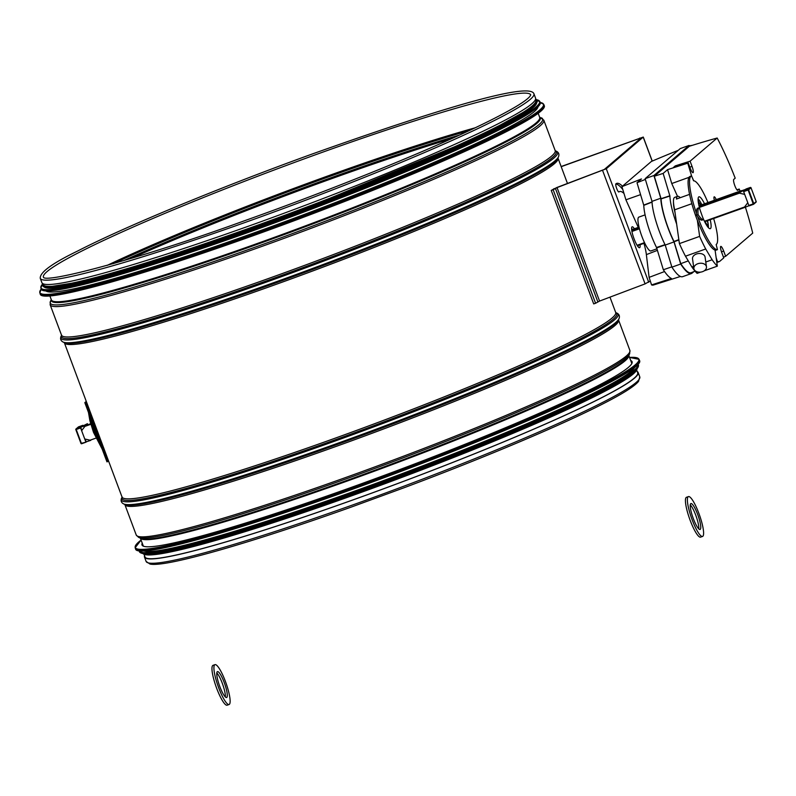 <?xml version="1.0" encoding="UTF-8"?>
<svg xmlns="http://www.w3.org/2000/svg" width="796" height="796" viewBox="0 0 796 796"><rect width="100%" height="100%" fill="white"/><g stroke="black" fill="none" stroke-linecap="round" stroke-linejoin="round"><path stroke-width="1.19" d="M636.73 370.22L637.656 372.697A262.988 19.761 159.5 0 1 348.429 501.51A262.988 19.761 159.5 0 1 144.981 556.902L144.056 554.424M637.218 371.523A263.516 19.8 159.5 0 1 638.153 372.518A263.516 19.8 159.5 0 1 348.34 501.579A263.516 19.8 159.5 0 1 144.494 557.091A263.516 19.8 159.5 0 1 144.544 555.727M533.927 93.749L535.549 98.097A263.516 19.8 159.5 0 1 245.735 227.159A263.516 19.8 159.5 0 1 41.889 282.66L40.268 278.321C39.671 272.481 52.078 263.406 77.491 251.088C125.201 226.571 220.343 187.229 312.151 154.036C432.109 111.341 529.38 81.351 533.927 93.749A263.516 19.8 159.5 0 1 244.113 222.81A263.516 19.8 159.5 0 1 40.268 278.321M623.994 193.458A48.506 9.751 70.4 0 0 619.577 191.557A48.506 9.751 70.4 0 0 618.92 191.945A4.328 0.876 -109.6 0 1 618.86 191.975A4.328 0.876 -109.6 0 1 616.641 188.344A4.328 0.876 -109.6 0 1 615.895 183.846A57.173 11.492 -109.6 0 1 616.671 183.398A57.173 11.492 -109.6 0 1 622.452 186.204M622.79 189.488A57.173 11.492 70.4 0 0 615.815 183.966M638.183 246.85A11.094 2.229 70.4 0 0 638.103 245.437M632.422 229.477A11.094 2.229 70.4 0 0 631.586 228.333M640.054 244.74A11.094 2.229 -109.6 0 1 639.586 247.695A11.094 2.229 -109.6 0 1 633.905 238.392A11.094 2.229 -109.6 0 1 631.984 226.88A11.094 2.229 -109.6 0 1 632.133 226.79A11.094 2.229 -109.6 0 1 634.372 228.78M650.262 280.938L645.098 283.883L599.567 301.067L595.577 303.256L553.14 189.746L557.13 187.567L606.283 168.752L643.277 137.061L561.14 166.533M561.19 166.682L641.297 137.798L604.333 169.449L556.991 187.448L551.25 190.393L593.687 303.903L595.577 303.256M551.25 190.393L553.14 189.746M87.441 423.681L80.983 426.945L85.321 425.84L81.63 430.686A9.084 1.831 -109.6 0 1 80.983 426.945M84.744 438.984L90.744 440.357L86.525 441.75A9.084 1.831 -109.6 0 1 84.744 438.984L81.63 430.686M744.151 207.517L747.792 202.711L744.678 194.403L738.728 193L745.484 189.428L698.987 205.756L741.464 190.622M749.573 205.477L744.638 207.467M45.521 290.62A262.988 19.761 -20.5 0 0 298.52 216.592A262.988 19.761 -20.5 0 0 538.026 106.485M44.486 287.217A262.988 19.761 -20.5 0 0 297.117 212.84A262.988 19.761 -20.5 0 0 536.574 103.241M42.825 283.655L43.153 284.55A262.988 19.761 -20.5 0 0 296.41 210.96A262.988 19.761 -20.5 0 0 535.827 100.346L535.489 99.45M630.721 360.538A261.615 19.661 159.5 0 1 632.094 361.732A261.615 19.661 159.5 0 1 393.93 471.769A261.615 19.661 159.5 0 1 141.996 544.971A261.615 19.661 159.5 0 1 142.245 543.17M634.77 367.185A262.988 19.761 159.5 0 1 395.552 476.108A262.988 19.761 159.5 0 1 143.549 550.852M638.273 366.757A266.182 20 159.5 0 1 542.922 418.218L541.18 418.985A262.988 19.761 159.5 0 1 248.163 528.544L246.342 529.111A266.182 20 159.5 0 1 140.623 552.822M633.606 371.921A262.988 19.761 159.5 0 1 396.358 478.277A262.988 19.761 159.5 0 1 147.529 553.658M78.257 427.094A0.527 0.517 49.4 0 1 78.525 426.855L78.545 426.855A0.527 0.527 0 0 0 78.376 426.954L75.958 429.014A0.527 0.517 -130.6 0 0 75.819 429.591L76.117 428.925A0.527 0.517 -130.6 0 0 75.958 429.014A0.527 0.527 0 0 0 75.809 429.601L80.983 443.412A0.527 0.517 -130.6 0 0 81.64 443.73L80.973 443.422A0.527 0.527 0 0 0 81.65 443.73L86.038 442.168L81.381 443.312L76.217 429.492L80.605 427.93L80.505 427.362L76.117 428.925L78.525 426.855L83.073 425.442M78.535 426.855L82.923 425.293L80.505 427.362M80.605 427.93L85.769 441.74M81.65 443.73L86.525 441.75M745.981 189.01L750.349 187.458A0.527 0.517 49.4 0 1 751.026 187.776A0.527 0.527 0 0 0 750.359 187.448L747.942 189.518L743.554 191.08L743.653 191.647L748.618 189.836A0.527 0.517 -130.6 0 0 747.942 189.518L753.205 203.905L748.817 205.468L753.464 204.333A0.527 0.517 -130.6 0 0 753.782 203.657L753.474 204.323A0.527 0.527 0 0 0 753.633 204.234L756.051 202.164A0.527 0.527 0 0 0 756.2 201.577L756.19 201.587A0.527 0.517 49.4 0 1 756.051 202.164M751.026 187.776L756.19 201.587L753.782 203.657L748.618 189.836L751.026 187.776L756.2 201.577M750.359 187.448L745.971 189.01L743.554 191.08M748.817 205.468L743.653 191.647M108.525 460.904L107.739 461.58L85.59 402.358L86.386 401.681M107.739 461.58L106.953 461.859L84.814 402.637L86.276 401.383M84.814 402.637L85.59 402.358M225.318 696.918A13.741 2.756 70.5 0 0 222.681 684.341A13.741 2.756 70.5 0 0 216.801 672.918M217.049 676.729A13.741 2.756 -109.5 0 1 217.437 671.625A13.741 2.756 -109.5 0 1 224.631 683.655A13.741 2.756 -109.5 0 1 226.631 697.515A13.741 2.756 -109.5 0 1 221.557 690.759A13.741 2.756 -109.5 0 1 217.049 676.729M229.099 704.49L227.149 705.186A21.134 4.249 -109.5 0 1 219.358 694.779A21.134 4.249 -109.5 0 1 212.413 673.207A21.134 4.249 -109.5 0 1 213.01 665.347L214.96 664.66A21.134 4.249 70.5 0 0 214.363 672.511A21.134 4.249 70.5 0 0 221.308 694.092A21.134 4.249 70.5 0 0 229.099 704.49A21.134 4.249 70.5 0 0 226.034 683.157A21.134 4.249 70.5 0 0 214.96 664.66M698.779 528.862A13.741 2.756 70.5 0 0 696.142 516.286A13.741 2.756 70.5 0 0 690.261 504.863M690.212 505.918A13.741 2.756 -109.5 0 1 690.898 503.57A13.741 2.756 -109.5 0 1 698.092 515.589A13.741 2.756 -109.5 0 1 700.092 529.459A13.741 2.756 -109.5 0 1 694.221 520.883A13.741 2.756 -109.5 0 1 690.212 505.918M702.56 536.434L700.609 537.121A21.134 4.249 -109.5 0 1 691.585 523.927A21.134 4.249 -109.5 0 1 685.426 500.903A21.134 4.249 -109.5 0 1 686.47 497.291L688.421 496.595A21.134 4.249 70.5 0 0 687.376 500.216A21.134 4.249 70.5 0 0 693.535 523.241A21.134 4.249 70.5 0 0 702.56 536.434A21.134 4.249 70.5 0 0 699.495 515.092A21.134 4.249 70.5 0 0 688.421 496.595M689.555 194.373L676.421 199.06A24.517 4.925 -109.6 0 1 677.605 196.343L674.68 197.388A24.517 4.925 70.4 0 0 674.65 209.826L679.396 243.606A58.755 11.811 70.4 0 0 685.485 256.203L691.893 266.978A58.755 11.811 70.4 0 0 697.107 273.356L700.589 272.123M697.793 208.174L699.256 207.656A26.417 5.313 70.4 0 0 698.112 214.602A26.417 5.313 70.4 0 0 703.485 219.606L699.256 207.656L697.793 208.174A26.417 5.313 70.4 0 0 696.51 213.437A39.094 7.861 -109.6 0 1 691.475 175.916A39.094 7.861 -109.6 0 1 691.565 175.886L693.615 180.821A33.81 6.796 -109.6 0 1 707.952 202.562M713.644 218.522A33.81 6.796 -109.6 0 1 716.161 244.511L717.455 249.645A39.094 7.861 -109.6 0 1 697.614 216.562A26.417 5.313 70.4 0 0 702.022 220.124L703.485 219.606M710.211 219.746A16.905 3.403 -109.6 0 1 710.898 223.328A16.905 3.403 -109.6 0 1 710.271 228.671A16.905 3.403 -109.6 0 1 702.5 216.811M700.301 210.602A16.905 3.403 -109.6 0 1 698.928 205.497A16.905 3.403 -109.6 0 1 698.928 196.821A16.905 3.403 -109.6 0 1 704.53 203.786M717.335 266.153L715.077 250.103A39.094 7.861 -109.6 0 1 697.376 220.343L699.634 236.392A58.755 11.811 70.4 0 0 705.714 248.989L712.131 259.765A58.755 11.811 70.4 0 0 717.335 266.153L704.241 270.819M656.989 248.78L650.909 250.949A17.96 3.612 -109.6 0 1 641.407 235.069A17.96 3.612 -109.6 0 1 638.85 217.109L645.088 214.88M707.166 220.83A27.999 5.632 -109.6 0 1 707.803 222.701L708.39 226.87M677.605 196.343A24.517 4.925 -109.6 0 1 680.232 197.697M698.102 198.761A16.905 3.403 -109.6 0 1 701.843 204.741M707.535 220.701A16.905 3.403 -109.6 0 1 708.43 226.94A16.905 3.403 -109.6 0 1 708.41 227.686M705.455 221.994L705.375 221.467M698.162 200.98A27.999 5.632 -109.6 0 1 700.55 205.199M674.65 209.826L691.843 203.696M679.396 243.606L699.634 236.392M685.485 256.203L705.714 248.989M691.893 266.978L693.585 266.371M705.773 262.023L712.131 259.765M706.45 266.819L705.087 257.098A6.338 4.438 172 0 0 696.44 254.014A6.338 4.438 172 0 0 692.53 258.869L693.893 268.58A6.338 4.438 172 0 0 700.788 272.093A6.338 4.438 172 0 0 706.45 266.819A6.338 4.438 172 0 0 697.813 263.735A6.338 4.438 172 0 0 693.893 268.58M704.928 221.626L708.43 226.94M691.386 175.956L690.102 176.413A39.094 7.861 -109.6 0 0 690.013 176.443A39.094 7.861 -109.6 0 0 697.376 220.343M717.455 249.645L715.992 250.173A39.094 7.861 -109.6 0 1 715.077 250.103M696.51 213.437A26.417 5.313 70.4 0 0 696.649 215.129A26.417 5.313 70.4 0 0 697.614 216.562M698.112 214.602L696.649 215.129M736.917 189.806A104.982 7.89 159.5 0 1 739.255 189.04A98.913 19.89 70.4 0 1 740.001 191.139M716.141 257.655L717.385 261.466A50.904 10.239 70.4 0 0 719.315 261.546A50.904 10.239 70.4 0 0 719.942 261.168L723.743 257.904L721.803 252.7A5.811 1.164 -109.6 0 1 720.798 246.412A5.811 1.164 -109.6 0 1 723.693 251.078L725.644 256.282L752.727 233.109A98.913 19.89 70.4 0 0 745.394 207.169M739.255 189.04L737.802 190.284A5.811 1.164 70.4 0 1 737.723 190.334A5.811 1.164 70.4 0 1 734.748 185.458A5.811 1.164 70.4 0 1 733.743 179.428L735.196 178.185A98.913 19.89 70.4 0 0 717.176 138.016A91.321 7.502 -18.5 0 0 689.336 146.265L654.312 176.234L661.108 198.881A32.537 6.547 70.4 0 0 673.993 241.467L680.759 263.675A51.979 10.457 70.4 0 0 691.157 272.72L695.067 271.167M638.283 227.387A26.606 5.353 70.4 0 0 637.745 226.173L625.915 199.816L621.935 186.652L641.427 178.951L637.009 182.722L643.785 205.348A32.208 6.477 70.4 0 0 656.531 247.506L663.337 269.754A51.65 10.388 70.4 0 0 671.456 278.481L651.566 284.918A50.904 10.239 70.4 0 0 653.367 285.048L680.431 276.471M651.566 284.918L649.098 277.366L646.372 254.62A26.606 5.353 70.4 0 0 643.964 243.347M678.242 150.325A91.321 6.219 157.5 0 0 651.357 161.469L621.935 186.652M717.176 138.016L690.092 161.19L692.032 166.394A5.811 1.164 -109.6 0 1 693.037 172.682A5.811 1.164 -109.6 0 1 690.142 168.016L688.192 162.812L687.754 163.19L691.644 176.085M693.734 180.811L692.152 177.299M716.231 199.607A5.283 1.065 70.4 0 0 714.191 196.831A5.283 1.065 70.4 0 0 714.37 200.274M692.391 145.31L689.296 145.867M689.077 145.439L680.301 148.563L645.138 178.652L652.004 201.358A33.392 6.716 -109.6 0 0 665.227 245.059L671.914 267.157A52.834 10.627 -109.6 0 0 682.6 276.68L691.376 273.555A52.834 10.627 -109.6 0 1 680.689 264.033L674.003 241.924A33.392 6.716 -109.6 0 1 660.779 198.224L653.914 175.518L689.077 145.439A105.669 21.243 70.4 0 1 689.475 146.225M693.794 271.675L692.092 273.127A52.834 10.627 -109.6 0 1 691.376 273.555M653.914 175.518L645.138 178.652M680.689 264.033L671.914 267.157M674.003 241.924L665.227 245.059M660.779 198.224L652.004 201.358M649.098 277.366L664.551 271.545M625.915 199.816L640.611 194.622M717.385 261.466L716.718 261.725M677.515 196.373L671.754 183.528L667.555 169.638L687.754 163.19M688.998 177.339L671.754 183.528M676.65 224.054A32.208 6.477 -109.6 0 1 669.914 196.035L663.148 173.419L667.555 169.638M675.058 212.741A23.014 4.627 -109.6 0 1 673.466 201.866M637.009 182.722L645.377 179.428M643.775 205.079L652.023 201.925M656.72 247.874L665.158 244.929M663.337 269.754L671.983 266.799M688.192 162.812L673.376 167.508L675.267 165.886L690.092 161.19M663.148 173.419L654.312 176.234M669.904 195.766L661.108 198.682M678.888 240.004L674.122 241.735M688.271 260.879L680.759 263.675M725.644 256.282L723.465 257.148M675.267 165.886L675.615 166.802M673.695 205.856A21.661 4.358 -109.6 0 1 673.585 203.527M628.81 355.563A260.75 19.592 159.5 0 1 341.962 482.933A260.75 19.592 159.5 0 1 140.414 538.166M341.653 482.276A261.058 19.621 159.5 0 1 140.922 538.394L138.564 537.33A262.899 19.761 159.5 0 0 340.708 480.814A262.899 19.761 159.5 0 0 629.666 353.713L628.581 356.061A261.058 19.621 159.5 0 1 341.653 482.276M618.482 319.803L629.895 350.449A263.516 19.8 159.5 0 1 340.091 479.51A263.516 19.8 159.5 0 1 136.235 535.021L138.564 537.33M618.512 319.992A263.516 19.8 159.5 0 1 328.708 449.063A263.516 19.8 159.5 0 1 124.853 504.565L136.235 535.021M328.081 447.75A264.133 19.85 159.5 0 1 124.982 504.525L123.629 503.918A265.197 19.93 159.5 0 0 327.544 446.914A265.197 19.93 159.5 0 0 619.009 318.699L618.393 320.052A264.133 19.85 159.5 0 1 328.081 447.75M121.529 498.306L122.067 497.152A264.133 19.85 159.5 0 0 326.3 442.984A264.133 19.85 159.5 0 0 615.766 312.579L616.92 313.097A265.197 19.93 159.5 0 1 326.499 444.118A265.197 19.93 159.5 0 1 121.529 498.306C120.574 500.793 121.271 502.664 123.629 503.918M609.965 297.137L615.686 312.44A263.516 19.8 159.5 0 1 325.882 441.501A263.516 19.8 159.5 0 1 122.027 497.012L122.146 496.963M557.956 157.936L557.996 158.125A263.516 19.8 159.5 0 1 268.182 287.197A263.516 19.8 159.5 0 1 64.337 342.698L122.027 497.012M267.565 285.883A264.133 19.85 159.5 0 1 64.456 342.658L63.103 342.051A265.197 19.93 159.5 0 0 267.018 285.048A265.197 19.93 159.5 0 0 558.493 156.832L557.877 158.185A264.133 19.85 159.5 0 1 267.565 285.883M61.541 335.295A264.133 19.85 159.5 0 0 265.784 281.117A264.133 19.85 159.5 0 0 555.24 150.713L556.394 151.23A265.197 19.93 159.5 0 1 265.973 282.252A265.197 19.93 159.5 0 1 61.013 336.439C60.058 338.927 60.755 340.797 63.103 342.051M539.588 117.052L543.807 120.166L555.17 150.573A263.516 19.8 159.5 0 1 265.357 279.635A263.516 19.8 159.5 0 1 61.511 335.146L61.63 335.096M543.807 120.166A263.516 19.8 159.5 0 1 253.994 249.238A263.516 19.8 159.5 0 1 50.138 304.739L61.511 335.146M541.36 117.808A262.869 19.751 159.5 0 1 253.566 247.715A262.869 19.751 159.5 0 1 50.437 301.356L50.138 304.739M539.628 117.141A260.988 19.611 159.5 0 1 253.247 245.775A260.988 19.611 159.5 0 1 51.312 299.724M538.146 113.191L539.698 117.35A260.66 19.592 159.5 0 1 253.029 245.019A260.66 19.592 159.5 0 1 51.392 299.923L49.83 295.774M638.153 372.518L639.775 376.856A263.516 19.8 159.5 0 1 349.961 505.928A263.516 19.8 159.5 0 1 146.116 561.429L144.494 557.091M131.439 258.322A262.988 19.761 159.5 0 1 451.989 138.474M123.678 260.64A262.501 19.731 159.5 0 1 459.372 135.131M113.4 263.625A260.62 19.582 159.5 0 1 469.083 130.644M107.072 265.426A260.133 19.552 159.5 0 1 475.043 127.838M43.422 277.108A260.133 19.552 159.5 0 1 280.252 167.727A260.133 19.552 159.5 0 1 530.743 94.903L529.907 96.366C526.136 100.992 513.171 108.893 491.023 120.067C439.362 146.126 337.723 187.627 243.825 220.989C134.773 260.7 43.84 283.734 43.412 277.098L43.432 277.137M597.826 301.833L555.389 188.324L553.499 188.97M599.567 301.067L556.991 187.448M645.098 283.883L602.522 170.264M648.72 282.262L606.283 168.752L604.333 169.449M652.173 161.12L643.218 137.151L641.268 137.847M639.735 138.046L639.815 139.081M637.347 245.705L644.72 243.079L637.347 245.705M744.568 207.497L704.669 221.716L744.499 207.527M744.369 207.05L704.46 221.278M644.511 242.641L637.079 245.287M95.868 438.148L90.217 440.158M85.053 426.338L90.834 424.278M631.924 231.467L639.457 228.78M699.395 207.418L739.205 193.229M739.106 192.662L699.256 206.87M639.307 228.233L631.815 230.9M90.684 423.731L84.953 425.77M631.656 229.755L639.029 227.119L631.656 229.745M41.601 295.087A268.799 20.198 -20.5 0 0 299.336 218.771A268.799 20.198 -20.5 0 0 543.917 107.281M544.165 105.45C550.185 114.296 451.591 160.583 328.36 207.776C184.911 263.098 40.337 306.749 40.208 293.863A269.008 20.218 -20.5 0 0 299.266 218.592A269.008 20.218 -20.5 0 0 544.165 105.45L543.758 104.346L540.195 102.505M40.208 293.863L39.8 292.769A269.008 20.218 -20.5 0 0 298.858 217.497A269.008 20.218 -20.5 0 0 543.758 104.346M39.8 292.769L41.273 289.048A268.809 20.198 -20.5 0 0 298.779 217.288A268.809 20.198 -20.5 0 0 540.195 102.525M42.477 289.903A266.163 20 -20.5 0 0 297.674 214.343A266.163 20 -20.5 0 0 539.857 103.938M540.106 102.127C546.066 110.893 448.437 156.722 326.42 203.458C184.383 258.232 41.233 301.455 41.093 288.699A266.371 20.019 -20.5 0 0 297.614 214.164A266.371 20.019 -20.5 0 0 540.106 102.127L536.822 99.759M41.093 288.699L40.865 288.082A266.371 20.019 -20.5 0 0 297.386 213.557A266.371 20.019 -20.5 0 0 539.877 101.52M40.865 288.082L42.019 284.759A266.182 20 -20.5 0 0 297.306 213.338A266.182 20 -20.5 0 0 536.842 99.789M42.735 285.276A263.725 19.82 -20.5 0 0 296.799 212.005A263.725 19.82 -20.5 0 0 536.613 100.614M42.516 283.456A263.725 19.82 -20.5 0 0 296.43 211.02A263.725 19.82 -20.5 0 0 535.589 99.102M135.141 547.757A269.008 20.218 159.5 0 0 394.199 472.486A269.008 20.218 159.5 0 0 639.088 359.344L629.556 357.434A268.799 20.198 159.5 0 1 394.12 472.277A268.799 20.198 159.5 0 1 141.081 540.076L135.141 547.757L135.549 548.862A269.008 20.218 159.5 0 0 394.607 473.58A269.008 20.218 159.5 0 0 639.496 360.439C646.541 369.742 530.803 422.935 396.896 472.933C261.546 523.818 136.265 560.663 135.549 548.862M639.297 362.17A268.809 20.198 159.5 0 1 394.677 473.769A268.809 20.198 159.5 0 1 136.832 550.036M637.904 364.309A266.163 20 159.5 0 1 395.632 476.336A266.163 20 159.5 0 1 139.3 550.732M638.024 364.16L638.203 364.508A266.371 20.019 159.5 0 1 395.712 476.545A266.371 20.019 159.5 0 1 139.201 551.081L139.101 550.703M638.432 365.115A266.371 20.019 159.5 0 1 395.94 477.152A266.371 20.019 159.5 0 1 139.429 551.688C143.976 557.329 179.617 549.797 246.342 529.111A266.182 20 159.5 0 0 542.922 418.218L542.922 418.218C606.86 390.06 638.7 372.359 638.432 365.115L638.203 364.508M635.546 370.259A263.725 19.82 159.5 0 1 396.378 478.336A263.725 19.82 159.5 0 1 144.971 553.678M636.929 368.856A263.725 19.82 159.5 0 1 396.746 479.321A263.725 19.82 159.5 0 1 143.011 553.528M90.366 417.482A24.248 4.876 70.4 0 0 94.724 432.059A24.248 4.876 70.4 0 0 100.734 445.213M701.256 203.577L699.953 204.065M646.372 254.62L657.466 250.332M637.745 226.173L638.74 225.835M643.785 205.348L652.033 202.124M656.531 247.506L665.028 244.651M669.914 196.035L661.108 198.881M678.839 239.636L673.993 241.467M723.693 251.078L721.504 251.864M692.032 166.394L689.824 167.18M140.365 538.146L143.36 546.165M628.84 355.514L631.835 363.533M629.895 350.449L629.666 353.713M616.92 313.097C619.268 314.34 619.965 316.211 619.009 318.699M557.996 158.125L567.478 183.488M556.394 151.23C558.752 152.474 559.449 154.344 558.493 156.832M61.541 335.285L61.013 336.439M51.272 299.624L50.437 301.356M639.775 376.856L638.511 381.413C634.412 386.408 622.432 393.95 602.572 404.04C561.021 425.343 484.286 457.7 404.338 487.65L350.787 507.251C248.879 543.588 164.911 567.677 149.946 564.026L146.116 561.429M619.577 191.557L618.591 191.906M643.277 137.061L652.252 161.081M42.387 283.346L42.158 285.495L45.312 287.416L88.018 280.63L178.294 253.755L294.5 212.86L480.675 135.997L533.161 106.803L537.24 101.808L537.2 100.386L535.628 98.933M639.088 359.344L639.496 360.439M139.201 551.081L139.429 551.688M637.278 368.449L636.094 371.155L613 386.936L514.495 432.696L367.324 490.177L185.846 548.474L145.23 554.722L142.484 553.449M80.973 443.422L75.809 429.601M753.474 204.323L749.086 205.895M102.216 449.183L93.51 432.357L89.898 420.746L88.485 412.467M691.475 175.916L690.013 176.443M719.315 261.546L716.828 262.531"/></g></svg>
